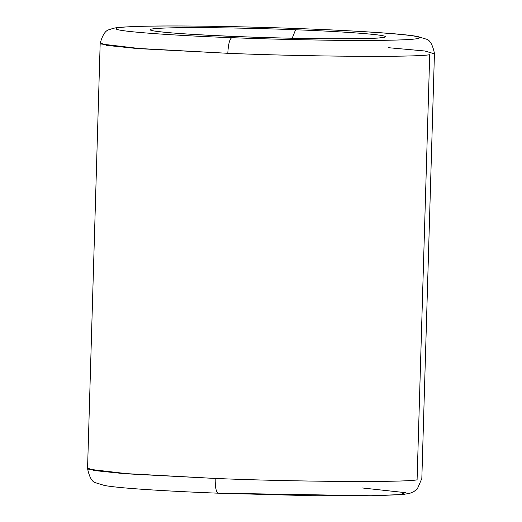 <?xml version="1.0" encoding="UTF-8"?>
<svg xmlns="http://www.w3.org/2000/svg" width="522" height="522" viewBox="0 0 522 522"><rect width="100%" height="100%" fill="white"/><g stroke="black" fill="none" stroke-linecap="round" stroke-linejoin="round"><path stroke-width="0.78" d="M292.183 38.236L295.596 29.774C263.245 28.338 175.503 26.296 153.338 28.788C134.298 31.405 205.335 35.509 239.924 36.67L239.924 36.67C205.335 35.509 134.298 31.405 153.338 28.788C175.503 26.296 263.245 28.338 295.596 29.774C330.185 30.928 401.222 35.039 382.182 37.649C360.017 40.142 272.275 38.106 239.924 36.67C272.275 38.106 360.017 40.142 382.182 37.649C401.222 35.039 330.185 30.928 295.596 29.774L292.183 38.236M361.929 487.926L405.444 492.657L399.93 494.667L373.217 495.796L218.183 493.192C187.979 492.018 162.251 490.68 141.012 489.192C124.001 487.998 111.878 486.778 104.641 485.532L95.963 482.87C92.231 482.237 89.425 477.473 87.552 468.593L100.172 43.443C102.56 34.674 105.692 30.067 109.568 29.623C115.819 27.17 118.631 27.235 140.646 26.309C175.157 25.356 243.363 26.394 303.817 28.769L303.817 28.769C334.021 29.943 359.749 31.274 380.988 32.769C397.999 33.956 410.122 35.176 417.359 36.429L426.037 39.085C429.769 39.724 432.575 44.481 434.448 53.368L421.828 478.517L417.313 488.977L413.711 491.698L410.005 493.238L403.33 494.458L367.56 495.9L311.288 495.698L218.183 493.192M88.087 469.115L129.358 473.969L215.181 478.446C215.136 487.574 216.186 492.487 218.327 493.186C216.186 492.487 215.136 487.574 215.181 478.446L121.182 473.35L94.169 470.537L87.898 468.208M231.84 37.669C187.215 36.175 95.552 30.876 120.119 27.503C131.727 25.969 170.694 25.689 207.913 26.23C246.573 26.87 278.494 27.718 303.673 28.775C278.494 27.718 246.573 26.87 207.913 26.23C170.694 25.689 131.727 25.969 120.119 27.503C95.552 30.876 187.215 36.175 231.84 37.669C257.026 38.726 288.947 39.568 327.607 40.214C364.826 40.755 403.793 40.468 415.401 38.941C439.968 35.568 348.304 30.263 303.673 28.775C348.304 30.263 439.968 35.568 415.401 38.941C403.793 40.468 364.826 40.755 327.607 40.214C288.947 39.568 257.026 38.726 231.84 37.669C229.647 38.902 228.303 44.116 227.801 53.296C228.303 44.116 229.647 38.902 231.84 37.669M100.511 43.058L106.788 45.388L133.802 48.2L227.801 53.296L141.977 48.82L100.707 43.965M429.71 54.693L417.091 479.842L429.71 54.693C417.424 57.394 306.381 56.63 227.801 53.296C306.381 56.63 417.424 57.394 429.71 54.693M215.181 478.446C293.769 481.78 404.804 482.543 417.091 479.842C404.804 482.543 293.769 481.78 215.181 478.446M434.102 53.746L424.869 50.993L388.218 47.678M380.564 37.649C380.505 38.334 363.801 38.713 330.446 38.785C302.284 38.595 272.151 37.884 240.061 36.664C197.623 34.909 170.244 33.18 157.925 31.464L154.89 30.948"/></g></svg>
